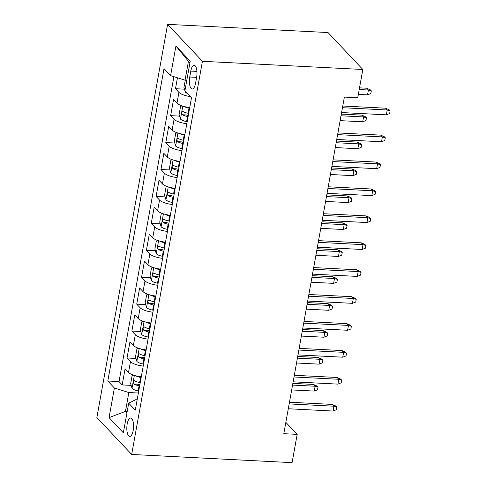 <?xml version="1.0" encoding="UTF-8"?>
<svg xmlns="http://www.w3.org/2000/svg" width="487" height="487" viewBox="0 0 487 487"><rect width="100%" height="100%" fill="white"/><g stroke="black" fill="none" stroke-linecap="round" stroke-linejoin="round"><path stroke-width="0.73" d="M133.207 430.411A9.198 3.36 -87.1 0 0 130.662 418.029A9.198 3.36 -87.1 0 0 127.186 424.025A9.198 3.36 -87.1 0 0 129.725 436.407A9.198 3.36 -87.1 0 0 133.207 430.411M167.607 24.35L96.87 417.505L131.679 454.45L202.422 61.295L167.607 24.35L328.013 32.55L362.827 69.495L202.422 61.295M177.451 77.78L175.484 88.713L184.457 89.17M189.729 107.536A11.499 3.537 -169.8 0 1 176.982 103.128L173.549 99.482L170.639 115.644L179.612 116.101M184.883 134.467A11.499 3.537 10.2 0 1 172.136 130.059L168.703 126.413L165.793 142.569L174.766 143.026M180.044 161.392A11.499 3.537 10.2 0 1 167.291 156.984L163.857 153.344L160.947 169.5L169.92 169.957M175.198 188.323A11.499 3.537 10.2 0 1 162.445 183.916L159.012 180.269L156.102 196.425L165.075 196.888M170.353 215.248A11.499 3.537 10.2 0 1 157.599 210.841L154.166 207.2L151.256 223.356L160.229 223.813M165.507 242.179A11.499 3.537 10.2 0 1 152.754 237.772L149.32 234.125L146.41 250.281L155.383 250.744M160.661 269.11A11.499 3.537 10.2 0 1 147.908 264.703L144.475 261.056L141.571 277.213L150.538 277.669M155.816 296.035A11.499 3.537 10.2 0 1 143.062 291.628L139.629 287.987L136.725 304.144L145.698 304.6M150.97 322.966A11.499 3.537 10.2 0 1 138.217 318.559L134.783 314.912L131.88 331.069L140.853 331.531M146.124 349.891A11.499 3.537 10.2 0 1 133.371 345.484L129.938 341.844L127.034 358L136.007 358.456M362.827 69.495L357.738 97.765L344.37 97.083L283.805 433.692L297.173 434.374L285.845 422.357M190.801 71.09L189.735 77.013A8.912 3.251 -87.1 0 0 192.195 89.011A8.912 3.251 -87.1 0 0 195.567 83.204L196.632 77.281A8.912 3.251 -87.1 0 0 194.173 65.282A8.912 3.251 -87.1 0 0 190.801 71.09L196.931 71.4M137.145 399.803L135.623 399.73L128.696 403.175L135.283 410.164L191.482 97.796L184.896 90.801L190.228 61.185L175.929 46.003L170.596 75.625L164.009 68.637L107.81 381.011L114.39 387.999L128.848 392.54L125.457 411.387L126.937 412.958M128.696 403.175L123.363 432.797L109.064 417.621L114.39 387.999M190.362 96.603A11.499 3.537 -169.8 0 1 178.918 92.36L175.484 88.713M173.902 76.666L119.035 381.583L122.188 384.925L131.161 385.387M141.279 376.822A11.499 3.537 10.2 0 1 128.525 372.415L125.092 368.769L122.188 384.925M143.221 366.054A11.499 3.537 -169.8 0 1 130.467 361.646L127.034 358M148.06 339.122A11.499 3.537 -169.8 0 1 135.313 334.715L131.88 331.069M152.906 312.191A11.499 3.537 -169.8 0 1 140.159 307.784L136.725 304.144M157.751 285.266A11.499 3.537 -169.8 0 1 145.004 280.859L141.571 277.213M162.597 258.335A11.499 3.537 -169.8 0 1 149.85 253.928L146.41 250.281M167.443 231.41A11.499 3.537 -169.8 0 1 154.689 227.003L151.256 223.356M172.288 204.479A11.499 3.537 -169.8 0 1 159.535 200.072L156.102 196.425M177.134 177.548A11.499 3.537 -169.8 0 1 164.381 173.141L160.947 169.5M181.98 150.623A11.499 3.537 -169.8 0 1 169.226 146.216L165.793 142.569M186.825 123.692A11.499 3.537 -169.8 0 1 174.072 119.285L170.639 115.644M189.924 62.884L188.445 61.319L185.054 80.166L170.596 75.625M186.795 80.258L185.054 80.166M297.173 434.374L292.084 462.65L131.679 454.45M127.198 411.478L125.457 411.387L109.064 417.621M138.363 393.027L128.848 392.54M119.035 381.583L107.81 381.011M188.445 61.319L175.929 46.003M342.464 107.7L387.226 109.989L385.534 108.193L389.192 109.843L390.13 110.841L387.226 109.989L386.355 114.835L341.588 112.546M385.534 108.193L342.769 106.008M390.13 110.841L389.649 113.538L386.355 114.835M184.963 90.874L185.358 92.183A7.622 2.344 10.2 0 0 187.404 93.461M185.273 80.178L183.958 87.496L184.914 90.71M366.717 88.22L370.37 89.876L371.313 90.874L370.826 93.565L367.533 94.868L368.409 90.016L366.717 88.22L359.522 87.855M371.313 90.874L368.409 90.016L359.217 89.547M367.533 94.868L358.347 94.393M337.619 134.631L382.38 136.914L380.688 135.118L384.346 136.774L385.284 137.772L382.38 136.914L381.51 141.766L336.742 139.477M380.688 135.118L337.923 132.933M385.284 137.772L384.803 140.463L381.51 141.766M332.773 161.556L377.535 163.845L375.842 162.049L379.501 163.699L380.438 164.703L377.535 163.845L376.664 168.691L331.903 166.402M375.842 162.049L333.078 159.864M380.438 164.703L379.957 167.394L376.664 168.691M327.928 188.487L372.689 190.776L370.997 188.974L374.655 190.63L375.593 191.628L372.689 190.776L371.818 195.622L327.057 193.333M370.997 188.974L328.232 186.789M375.593 191.628L375.112 194.319L371.818 195.622M323.082 215.412L367.843 217.701L366.151 215.905L369.81 217.561L370.747 218.56L367.843 217.701L366.973 222.547L322.211 220.264M366.151 215.905L323.386 213.72M370.747 218.56L370.266 221.25L366.973 222.547M182.101 105.892L180.567 106.343L179.113 114.421L180.513 119.114A7.622 2.344 10.2 0 0 186.594 121.628L187.172 121.744M184.135 106.507A7.622 2.344 10.2 0 0 189.017 108.163L189.595 108.278M188.676 113.398L188.092 113.276A7.622 2.344 -169.8 0 1 183.045 111.529C181.694 111.815 181.499 112.893 182.467 114.762A7.622 2.344 10.2 0 0 187.513 116.509L188.098 116.624M188.299 115.492L187.982 115.431A3.884 1.193 -169.8 0 1 186.314 114.956L182.467 114.762M183.045 111.529L182.698 111.413M361.871 115.151L365.53 116.801L366.468 117.799L365.981 120.496L362.693 121.793L363.564 116.947L361.871 115.151L341.314 114.098M366.468 117.799L363.564 116.947L341.003 115.79M362.693 121.793L340.133 120.642M177.256 132.823L175.722 133.274L174.267 141.352L175.667 146.039A7.622 2.344 10.2 0 0 181.748 148.553L182.333 148.675M179.289 133.438A7.622 2.344 10.2 0 0 184.171 135.088L184.756 135.209M183.83 140.323L183.252 140.207A7.622 2.344 -169.8 0 1 178.199 138.46C176.848 138.74 176.653 139.818 177.621 141.693A7.622 2.344 10.2 0 0 182.668 143.44L183.252 143.555M183.453 142.423L183.136 142.356A3.884 1.193 -169.8 0 1 181.468 141.887L177.621 141.693M178.199 138.46L177.852 138.345M357.026 142.076L360.684 143.732L361.622 144.73L361.141 147.421L357.848 148.724L358.718 143.872L357.026 142.076L336.468 141.029M361.622 144.73L358.718 143.872L336.164 142.721M357.848 148.724L335.287 147.567M172.41 159.748L170.876 160.199L169.421 168.277L170.821 172.97A7.622 2.344 10.2 0 0 176.903 175.484L177.487 175.6M174.443 160.363A7.622 2.344 10.2 0 0 179.326 162.019L179.91 162.134M178.985 167.254L178.406 167.132A7.622 2.344 -169.8 0 1 173.36 165.385C172.002 165.671 171.808 166.749 172.775 168.618A7.622 2.344 10.2 0 0 177.822 170.365L178.406 170.487M178.607 169.348L178.291 169.287A3.884 1.193 -169.8 0 1 176.623 168.812L172.775 168.618M173.36 165.385L173.007 165.27M352.18 169.007L355.839 170.663L356.776 171.661L356.295 174.352L353.002 175.649L353.872 170.803L352.18 169.007L331.623 167.954M356.776 171.661L353.872 170.803L331.318 169.653M353.002 175.649L330.442 174.498M167.565 186.679L166.03 187.13L164.576 195.208L165.976 199.895A7.622 2.344 10.2 0 0 172.057 202.409L172.642 202.531M169.598 187.294A7.622 2.344 10.2 0 0 174.48 188.944L175.064 189.066M174.139 194.179L173.561 194.063A7.622 2.344 -169.8 0 1 168.514 192.316C167.157 192.596 166.962 193.674 167.93 195.549A7.622 2.344 10.2 0 0 172.976 197.296L173.561 197.412M173.762 196.279L173.445 196.212A3.884 1.193 -169.8 0 1 171.777 195.744L167.93 195.549M168.514 192.316L168.161 192.201M347.334 195.932L350.993 197.588L351.931 198.586L351.45 201.277L348.156 202.58L349.027 197.734L347.334 195.932L326.777 194.885M351.931 198.586L349.027 197.734L326.473 196.578M348.156 202.58L325.596 201.423M318.236 242.343L362.998 244.632L361.305 242.83L364.964 244.486L365.907 245.485L362.998 244.632L362.127 249.478L317.366 247.189M361.305 242.83L318.541 240.645M365.907 245.485L365.42 248.181L362.127 249.478M162.719 213.604L161.185 214.055L159.73 222.139L161.13 226.826A7.622 2.344 10.2 0 0 167.211 229.34L167.796 229.456M164.752 214.219A7.622 2.344 10.2 0 0 169.634 215.875L170.219 215.997M169.299 221.11L168.715 220.995A7.622 2.344 -169.8 0 1 163.669 219.241C162.311 219.527 162.116 220.605 163.084 222.474A7.622 2.344 10.2 0 0 168.131 224.221L168.715 224.343M168.922 223.21L168.599 223.143A3.884 1.193 -169.8 0 1 166.931 222.675L163.084 222.474M163.669 219.241L163.322 219.132M342.489 222.863L346.147 224.519L347.085 225.518L346.604 228.208L343.311 229.505L344.181 224.659L342.489 222.863L321.931 221.81M347.085 225.518L344.181 224.659L321.627 223.509M343.311 229.505L320.75 228.354M313.391 269.274L358.152 271.557L356.46 269.761L360.118 271.417L361.062 272.416L358.152 271.557L357.281 276.409L312.52 274.12M356.46 269.761L313.695 267.576M361.062 272.416L360.575 275.106L357.281 276.409M157.873 240.535L156.339 240.986L154.884 249.064L156.284 253.757A7.622 2.344 10.2 0 0 162.366 256.265L162.95 256.387M159.906 241.15A7.622 2.344 10.2 0 0 164.789 242.806L165.373 242.922M164.454 248.041L163.869 247.92A7.622 2.344 -169.8 0 1 158.823 246.172C157.465 246.459 157.271 247.536 158.238 249.405A7.622 2.344 10.2 0 0 163.285 251.152L163.869 251.268M164.076 250.135L163.754 250.075A3.884 1.193 -169.8 0 1 162.086 249.6L158.238 249.405M158.823 246.172L158.476 246.057M337.643 249.794L341.302 251.444L342.239 252.443L341.758 255.139L338.465 256.436L339.336 251.59L337.643 249.794L317.086 248.741M342.239 252.443L339.336 251.59L316.781 250.434M338.465 256.436L315.911 255.285M308.545 296.199L353.306 298.488L351.614 296.693L355.273 298.342L356.216 299.341L353.306 298.488L352.436 303.334L307.674 301.045M351.614 296.693L308.849 294.507M356.216 299.341L355.729 302.037L352.436 303.334M153.028 267.466L151.494 267.917L150.039 275.995L151.439 280.682A7.622 2.344 10.2 0 0 157.52 283.197L158.105 283.312M155.061 268.081A7.622 2.344 10.2 0 0 159.943 269.731L160.527 269.853M159.608 274.966L159.024 274.851A7.622 2.344 -169.8 0 1 153.977 273.104C152.62 273.384 152.425 274.461 153.393 276.33A7.622 2.344 10.2 0 0 158.439 278.083L159.024 278.199M159.231 277.066L158.908 277A3.884 1.193 -169.8 0 1 157.24 276.531L153.393 276.33M153.977 273.104L153.63 272.988M332.798 276.719L336.456 278.375L337.394 279.374L336.913 282.064L333.619 283.367L334.49 278.515L332.798 276.719L312.24 275.672M337.394 279.374L334.49 278.515L311.936 277.365M333.619 283.367L311.065 282.21M303.699 323.131L348.461 325.413L346.768 323.618L350.427 325.273L351.371 326.272L348.461 325.413L347.59 330.265L302.829 327.976M346.768 323.618L304.004 321.432M351.371 326.272L350.883 328.962L347.59 330.265M148.182 294.392L146.648 294.842L145.193 302.92L146.593 307.614A7.622 2.344 10.2 0 0 152.675 310.128L153.259 310.243M150.215 295.006A7.622 2.344 10.2 0 0 155.097 296.662L155.682 296.778M154.763 301.897L154.178 301.776A7.622 2.344 -169.8 0 1 149.132 300.029C147.774 300.315 147.579 301.392 148.547 303.261A7.622 2.344 10.2 0 0 153.594 305.008L154.178 305.13M154.385 303.991L154.062 303.931A3.884 1.193 -169.8 0 1 152.394 303.456L148.547 303.261M149.132 300.029L148.785 299.913M327.952 303.651L331.61 305.3L332.554 306.299L332.067 308.995L328.774 310.292L329.644 305.446L327.952 303.651L307.394 302.597M332.554 306.299L329.644 305.446L307.09 304.296M328.774 310.292L306.22 309.142M298.854 350.056L343.621 352.344L341.923 350.549L345.581 352.204L346.525 353.203L343.621 352.344L342.745 357.19L297.983 354.907M341.923 350.549L299.158 348.363M346.525 353.203L346.038 355.894L342.745 357.19M143.336 321.323L141.802 321.773L140.347 329.851L141.747 334.539A7.622 2.344 10.2 0 0 147.829 337.053L148.413 337.174M145.37 321.937A7.622 2.344 10.2 0 0 150.252 323.587L150.836 323.709M149.917 328.822L149.332 328.707A7.622 2.344 -169.8 0 1 144.286 326.96C142.928 327.24 142.734 328.317 143.702 330.192A7.622 2.344 10.2 0 0 148.754 331.939L149.332 332.055M149.539 330.923L149.217 330.856A3.884 1.193 -169.8 0 1 147.549 330.387L143.702 330.192M144.286 326.96L143.939 326.844M323.106 330.576L326.765 332.231L327.708 333.23L327.221 335.92L323.928 337.223L324.799 332.377L323.106 330.576L302.549 329.529M327.708 333.23L324.799 332.377L302.244 331.221M323.928 337.223L301.374 336.067M294.008 376.987L338.775 379.276L337.077 377.474L340.736 379.13L341.679 380.128L338.775 379.276L337.899 384.121L293.137 381.832M337.077 377.474L294.318 375.288M341.679 380.128L341.192 382.825L337.899 384.121M138.491 348.248L136.957 348.698L135.508 356.776L136.902 361.47A7.622 2.344 10.2 0 0 142.983 363.984L143.568 364.099M140.524 348.862A7.622 2.344 10.2 0 0 145.406 350.518L145.99 350.634M145.071 355.753L144.487 355.632A7.622 2.344 -169.8 0 1 139.44 353.885C138.083 354.171 137.888 355.248 138.862 357.117A7.622 2.344 10.2 0 0 143.909 358.864L144.487 358.986M144.694 357.854L144.377 357.787A3.884 1.193 -169.8 0 1 142.703 357.312L138.862 357.117M139.44 353.885L139.093 353.775M318.261 357.507L321.919 359.163L322.863 360.161L322.376 362.852L319.082 364.148L319.953 359.303L318.261 357.507L297.703 356.454M322.863 360.161L319.953 359.303L297.399 358.152M319.082 364.148L296.528 362.998M289.162 403.912L333.93 406.201L332.231 404.405L335.89 406.061L336.834 407.059L333.93 406.201L333.053 411.046L288.292 408.763M332.231 404.405L289.473 402.219M336.834 407.059L336.347 409.75L333.053 411.046M133.645 375.179L132.111 375.629L130.662 383.707L132.056 388.395A7.622 2.344 10.2 0 0 138.138 390.909L138.722 391.031M135.684 375.794A7.622 2.344 10.2 0 0 140.56 377.449L141.145 377.565M140.226 382.679L139.641 382.563A7.622 2.344 -169.8 0 1 134.595 380.816C133.237 381.102 133.042 382.179 134.016 384.048A7.622 2.344 10.2 0 0 139.063 385.795L139.641 385.911M139.848 384.779L139.532 384.712A3.884 1.193 -169.8 0 1 137.864 384.243L134.016 384.048M134.595 380.816L134.248 380.7M313.415 384.432L317.074 386.088L318.017 387.086L317.53 389.783L314.237 391.079L315.113 386.234L313.415 384.432L292.857 383.385M318.017 387.086L315.113 386.234L292.553 385.077M314.237 391.079L291.683 389.929M176.982 103.128L178.918 92.36M128.525 372.415L130.467 361.646M133.371 345.484L135.313 334.715M138.217 318.559L140.159 307.784M143.062 291.628L145.004 280.859M147.908 264.703L149.85 253.928M152.754 237.772L154.689 227.003M157.599 210.841L159.535 200.072M162.445 183.916L164.381 173.141M167.291 156.984L169.226 146.216M172.136 130.059L174.072 119.285M196.614 77.366L189.735 77.013M185.444 91.379L185.322 92.067M182.789 106.117L180.476 118.992M187.513 116.509L186.594 121.628M189.017 108.163L188.092 113.276M177.944 133.048L175.63 145.923M182.668 143.44L181.748 148.553M184.171 135.088L183.252 140.207M173.098 159.973L170.785 172.855M177.822 170.365L176.903 175.484M179.326 162.019L178.406 167.132M168.252 186.905L165.939 199.78M172.976 197.296L172.057 202.409M174.48 188.944L173.561 194.063M163.413 213.836L161.094 226.711M168.131 224.221L167.211 229.34M169.634 215.875L168.715 220.995M158.567 240.761L156.248 253.636M163.285 251.152L162.366 256.265M164.789 242.806L163.869 247.92M153.722 267.692L151.402 280.567M158.439 278.083L157.52 283.197M159.943 269.731L159.024 274.851M148.876 294.617L146.557 307.492M153.594 305.008L152.675 310.128M155.097 296.662L154.178 301.776M144.03 321.548L141.711 334.423M148.754 331.939L147.829 337.053M150.252 323.587L149.332 328.707M139.185 348.473L136.865 361.354M143.909 358.864L142.983 363.984M145.406 350.518L144.487 355.632M134.339 375.404L132.02 388.279M139.063 385.795L138.138 390.909M140.56 377.449L139.641 382.563"/></g></svg>
